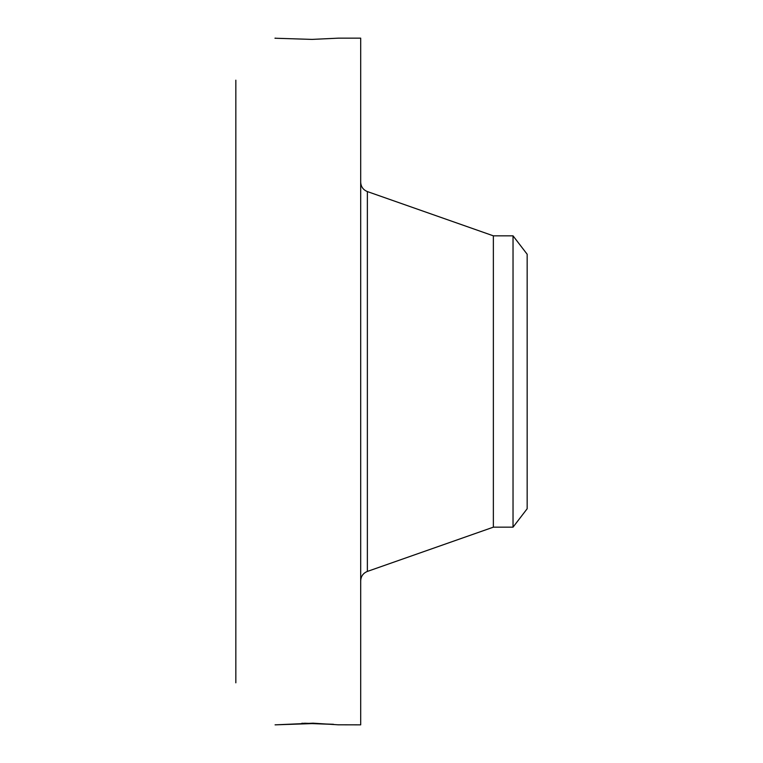 <?xml version="1.0" encoding="UTF-8"?>
<svg xmlns="http://www.w3.org/2000/svg" width="763" height="763" viewBox="0 0 763 763"><rect width="100%" height="100%" fill="white"/><g stroke="black" fill="none" stroke-linecap="round" stroke-linejoin="round"><path stroke-width="1.14" d="M337.961 724.802L360.689 724.85L360.689 38.15L338.562 38.15L312.038 39.399L274.957 38.226M338.553 724.831L313.068 723.181L275.071 724.85L312.038 723.601L331.771 724.335M235.834 682.818L235.834 80.182M275.872 38.207L275.071 38.15M301.862 723.267L312.038 723.601M304.532 723.219L333.441 724.287M513.032 235.834L513.032 527.166L527.166 508.749L527.166 254.251L513.032 235.834L493.365 235.834L367.365 191.57C363.15 189.844 360.928 186.697 360.689 182.147M513.032 527.166L493.365 527.166L493.365 235.834M493.365 527.166L367.365 571.43L367.365 191.57M367.365 571.43C363.15 573.156 360.928 576.303 360.689 580.853"/></g></svg>
